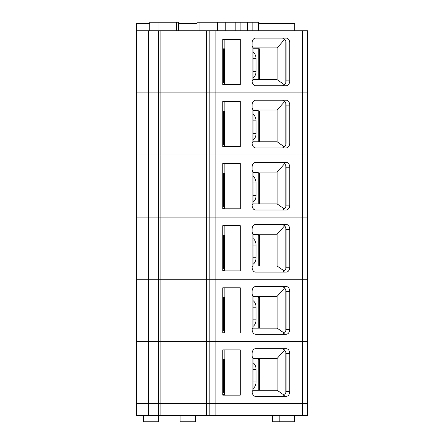 <?xml version="1.0" encoding="UTF-8"?>
<svg xmlns="http://www.w3.org/2000/svg" width="444" height="444" viewBox="0 0 444 444"><rect width="100%" height="100%" fill="white"/><g stroke="black" fill="none" stroke-linecap="round" stroke-linejoin="round"><path stroke-width="0.67" d="M158.414 415.684L160.861 415.684L160.861 341.342L136.408 341.342L136.408 415.684L158.414 415.684L158.414 403.457L209.163 403.457L206.715 403.457L206.715 341.342L209.163 341.342L206.715 341.342L206.715 279.226L209.163 279.226L206.715 279.226L206.715 217.11L209.163 217.11L206.715 217.11L206.715 154.995L209.163 154.995L206.715 154.995L206.715 92.874L209.163 92.874L206.715 92.874L206.715 30.758L136.408 30.758L136.408 341.342L148.635 341.342L148.635 403.457L136.408 403.457L148.635 403.457L148.635 415.684M160.861 341.342L206.715 341.342L160.861 341.342L160.861 279.226L136.408 279.226L148.635 279.226L148.635 341.342L160.861 341.342M206.715 30.758L307.592 30.758L307.592 341.342L209.163 341.342L209.163 415.684L307.592 415.684L307.592 403.457L209.163 403.457L215.884 403.457L215.884 415.684M258.208 359.44L259.485 359.44L259.485 390.254M224.448 393.068L223.537 393.068L223.537 359.44L224.448 359.44L224.448 395.143M160.861 415.684L206.715 415.684L206.715 403.457L148.635 403.457L158.414 403.457L158.414 279.226L206.715 279.226L160.861 279.226L160.861 217.11L136.408 217.11L148.635 217.11L148.635 279.226L158.414 279.226L158.414 217.11L206.715 217.11L160.861 217.11L160.861 154.995L136.408 154.995L148.635 154.995L148.635 217.11L158.414 217.11L158.414 154.995L206.715 154.995L160.861 154.995L160.861 92.874L136.408 92.874L148.635 92.874L148.635 154.995L158.414 154.995L158.414 92.874L206.715 92.874L160.861 92.874L160.861 30.758M302.436 30.758L302.436 92.874L307.592 92.874L302.436 92.874L302.436 154.995L307.592 154.995L302.436 154.995L302.436 217.11L307.592 217.11L302.436 217.11L302.436 279.226L307.592 279.226L302.436 279.226L302.436 341.342L307.592 341.342L307.592 403.457L215.884 403.457L215.884 341.342L209.163 341.342L209.163 279.226L215.884 279.226L215.884 341.342L302.436 341.342L302.436 415.684M252.092 391.475A4.89 3.502 90 0 0 255.594 396.364L286.241 396.364A4.89 3.502 90 0 0 289.743 391.475L289.743 353.568A4.89 3.502 90 0 0 286.241 348.679L255.594 348.679A4.89 3.502 90 0 0 252.092 353.568L252.092 391.475M240.271 395.143L240.271 349.9L222.76 349.9L222.76 395.143L240.271 395.143M143.44 415.684L143.44 421.8L158.724 421.8L158.724 415.684M272.438 415.684L272.438 421.8L294.45 421.8L294.45 415.684M224.864 395.143L224.864 349.9L222.76 349.9M282.545 396.364L284.343 395.321L285.831 393.179A4.89 3.502 90 0 0 286.047 391.475L286.047 353.568A4.89 3.502 90 0 0 285.831 351.87L284.654 350L282.545 348.679M285.831 351.87L285.831 393.179M180.12 415.684L180.12 421.8L195.404 421.8L195.404 415.684M253.052 390.254L277.128 390.254L277.128 358.463L253.052 358.463L253.052 390.254L252.092 391.575M284.343 395.321L277.128 390.254M277.128 358.463L284.654 350M252.092 356.343L253.052 358.463M222.76 332.784L224.448 332.784M258.208 390.254L258.208 358.83L253.052 358.83M253.052 388.494A7.132 4.978 -90 0 0 256.033 381.962L256.033 369.319A7.132 4.978 -90 0 0 253.052 362.787M223.537 393.068L222.76 393.068M223.537 359.44L222.76 359.44M224.448 359.44L223.543 359.44L223.543 393.068M206.715 415.684L209.163 415.684M222.76 394.289L224.448 394.289M302.436 279.226L209.163 279.226L209.163 217.11L215.884 217.11L215.884 279.226L302.436 279.226M258.208 297.325L259.485 297.325L259.485 328.138M224.448 330.947L223.537 330.947L223.537 297.325L224.448 297.325L224.448 333.028M252.092 329.359A4.89 3.502 90 0 0 255.594 334.249L286.241 334.249A4.89 3.502 90 0 0 289.743 329.359L289.743 291.453A4.89 3.502 90 0 0 286.241 286.563L255.594 286.563A4.89 3.502 90 0 0 252.092 291.453L252.092 329.359M240.271 333.028L240.271 287.784L222.76 287.784L222.76 333.028L240.271 333.028M224.864 333.028L224.864 287.784L222.76 287.784M282.545 334.249L284.343 333.205L285.831 331.063A4.89 3.502 90 0 0 286.047 329.359L286.047 291.453A4.89 3.502 90 0 0 285.831 289.749L284.654 287.884L282.545 286.563M285.831 289.749L285.831 331.063M253.052 328.138L277.128 328.138L277.128 296.342L253.052 296.342L253.052 328.138L252.092 329.459M284.343 333.205L277.128 328.138M277.128 296.342L284.654 287.884M252.092 294.222L253.052 296.342M222.76 270.668L224.448 270.668M258.208 328.138L258.208 296.709L253.052 296.709M253.052 326.379A7.132 4.978 -90 0 0 256.033 319.846L256.033 307.198A7.132 4.978 -90 0 0 253.052 300.671M223.537 330.947L222.76 330.947M223.537 297.325L222.76 297.325M224.448 297.325L223.543 297.325L223.543 330.947M302.436 217.11L209.163 217.11L209.163 154.995L215.884 154.995L215.884 217.11L302.436 217.11M258.208 235.203L259.485 235.203L259.485 266.017M224.448 268.831L223.537 268.831L223.537 235.203L224.448 235.203L224.448 270.912M252.092 267.244A4.89 3.502 90 0 0 255.594 272.133L286.241 272.133A4.89 3.502 90 0 0 289.743 267.244L289.743 229.337A4.89 3.502 90 0 0 286.241 224.448L255.594 224.448A4.89 3.502 90 0 0 252.092 229.337L252.092 267.244M240.271 270.912L240.271 225.669L222.76 225.669L222.76 270.912L240.271 270.912M224.864 270.912L224.864 225.669L222.76 225.669M282.545 272.133L284.343 271.09L285.831 268.942A4.89 3.502 90 0 0 286.047 267.244L286.047 229.337A4.89 3.502 90 0 0 285.831 227.633L284.654 225.768L282.545 224.448M285.831 227.633L285.831 268.942M253.052 266.017L277.128 266.017L277.128 234.227L253.052 234.227L253.052 266.017L252.092 267.344M284.343 271.09L277.128 266.017M277.128 234.227L284.654 225.768M252.092 232.107L253.052 234.227M222.76 208.547L224.448 208.547M258.208 266.017L258.208 234.593L253.052 234.593M253.052 264.263A7.132 4.978 -90 0 0 256.033 257.731L256.033 245.082A7.132 4.978 -90 0 0 253.052 238.55M223.537 268.831L222.76 268.831M223.537 235.203L222.76 235.203M224.448 235.203L223.543 235.203L223.543 268.831M302.436 154.995L209.163 154.995L209.163 92.874L215.884 92.874L215.884 154.995L302.436 154.995M258.208 173.088L259.485 173.088L259.485 203.901M224.448 206.715L223.537 206.715L223.537 173.088L224.448 173.088L224.448 208.797M252.092 205.128A4.89 3.502 90 0 0 255.594 210.018L286.241 210.018A4.89 3.502 90 0 0 289.743 205.128L289.743 167.222A4.89 3.502 90 0 0 286.241 162.326L255.594 162.326A4.89 3.502 90 0 0 252.092 167.222L252.092 205.128M240.271 208.797L240.271 163.553L222.76 163.553L222.76 208.797L240.271 208.797M224.864 208.797L224.864 163.553L222.76 163.553M282.545 210.018L284.343 208.974L285.831 206.826A4.89 3.502 90 0 0 286.047 205.128L286.047 167.222A4.89 3.502 90 0 0 285.831 165.518L284.654 163.653L282.545 162.326M285.831 165.518L285.831 206.826M253.052 203.901L277.128 203.901L277.128 172.111L253.052 172.111L253.052 203.901L252.092 205.228M284.343 208.974L277.128 203.901M277.128 172.111L284.654 163.653M252.092 169.991L253.052 172.111M222.76 146.431L224.448 146.431M258.208 203.901L258.208 172.477L253.052 172.477M253.052 202.148A7.132 4.978 -90 0 0 256.033 195.615L256.033 182.967A7.132 4.978 -90 0 0 253.052 176.435M223.537 206.715L222.76 206.715M223.537 173.088L222.76 173.088M224.448 173.088L223.543 173.088L223.543 206.715M215.884 30.758L215.884 92.874L302.436 92.874L209.163 92.874L209.163 30.758M258.208 110.972L259.485 110.972L259.485 141.786M224.448 144.6L223.537 144.6L223.537 110.972L224.448 110.972L224.448 146.675M252.092 143.007A4.89 3.502 90 0 0 255.594 147.902L286.241 147.902A4.89 3.502 90 0 0 289.743 143.007L289.743 105.106A4.89 3.502 90 0 0 286.241 100.211L255.594 100.211A4.89 3.502 90 0 0 252.092 105.106L252.092 143.007M240.271 146.675L240.271 101.437L222.76 101.437L222.76 146.675L240.271 146.675M224.864 146.675L224.864 101.437L222.76 101.437M282.545 147.902L284.343 146.859L285.831 144.711A4.89 3.502 90 0 0 286.047 143.007L286.047 105.106A4.89 3.502 90 0 0 285.831 103.402L284.654 101.537L282.545 100.211M285.831 103.402L285.831 144.711M253.052 141.786L277.128 141.786L277.128 109.995L253.052 109.995L253.052 141.786L252.092 143.112M284.343 146.859L277.128 141.786M277.128 109.995L284.654 101.537M252.092 107.875L253.052 109.995M222.76 84.316L224.448 84.316M258.208 141.786L258.208 110.362L253.052 110.362M253.052 140.032A7.132 4.978 -90 0 0 256.033 133.5L256.033 120.851A7.132 4.978 -90 0 0 253.052 114.319M223.537 144.6L222.76 144.6M223.537 110.972L222.76 110.972M224.448 110.972L223.543 110.972L223.543 144.6M258.208 48.857L259.485 48.857L259.485 79.67M224.448 82.484L223.537 82.484L223.537 48.857L224.448 48.857L224.448 84.56M158.414 30.758L158.414 92.874L148.635 92.874L148.635 30.758M149.75 23.421L136.408 23.421L136.408 30.758M258.686 23.421L294.705 23.421L294.705 30.758M252.092 80.891A4.89 3.502 90 0 0 255.594 85.786L286.241 85.786A4.89 3.502 90 0 0 289.743 80.891L289.743 42.985A4.89 3.502 90 0 0 286.241 38.095L255.594 38.095A4.89 3.502 90 0 0 252.092 42.985L252.092 80.891M240.271 84.56L240.271 39.316L222.76 39.316L222.76 84.56L240.271 84.56M224.864 84.56L224.864 39.316L222.76 39.316M282.545 85.786L284.343 84.743L285.831 82.595A4.89 3.502 90 0 0 286.047 80.891L286.047 42.985A4.89 3.502 90 0 0 285.831 41.286L284.654 39.416L282.545 38.095M285.831 41.286L285.831 82.595M253.052 79.67L277.128 79.67L277.128 47.88L253.052 47.88L253.052 79.67L252.092 80.991M284.343 84.743L277.128 79.67M277.128 47.88L284.654 39.416M252.092 45.76L253.052 47.88M197.003 23.421L178.521 23.421M197.003 30.758L197.003 22.2L235.825 22.2L235.825 30.758M235.825 22.2L252.131 22.2L252.131 30.758M252.131 22.2L258.686 22.2L258.686 30.758M176.451 30.758L176.451 22.2L178.521 22.2L178.521 30.758M176.451 22.2L158.047 22.2L158.047 30.758M158.047 22.2L149.75 22.2L149.75 30.758M199.073 22.2L199.073 30.758M217.477 22.2L217.477 30.758M225.774 22.2L225.774 30.758M258.208 79.67L258.208 48.246L253.052 48.246M253.052 77.911A7.132 4.978 -90 0 0 256.033 71.384L256.033 58.736A7.132 4.978 -90 0 0 253.052 52.203M223.537 82.484L222.76 82.484M223.537 48.857L222.76 48.857M224.448 48.857L223.543 48.857L223.543 82.484M286.047 391.475L289.743 391.475M286.047 353.568L289.743 353.568M256.033 369.319L253.052 369.319M253.052 381.962L256.033 381.962M286.047 329.359L289.743 329.359M286.047 291.453L289.743 291.453M256.033 307.198L253.052 307.198M253.052 319.846L256.033 319.846M286.047 267.244L289.743 267.244M286.047 229.337L289.743 229.337M256.033 245.082L253.052 245.082M253.052 257.731L256.033 257.731M286.047 205.128L289.743 205.128M286.047 167.222L289.743 167.222M256.033 182.967L253.052 182.967M253.052 195.615L256.033 195.615M286.047 143.007L289.743 143.007M286.047 105.106L289.743 105.106M256.033 120.851L253.052 120.851M253.052 133.5L256.033 133.5M286.047 80.891L289.743 80.891M286.047 42.985L289.743 42.985M240.892 22.2L240.892 30.758M247.425 22.2L247.425 30.758M256.033 58.736L253.052 58.736M253.052 71.384L256.033 71.384M279.165 421.8L279.165 415.684"/></g></svg>
